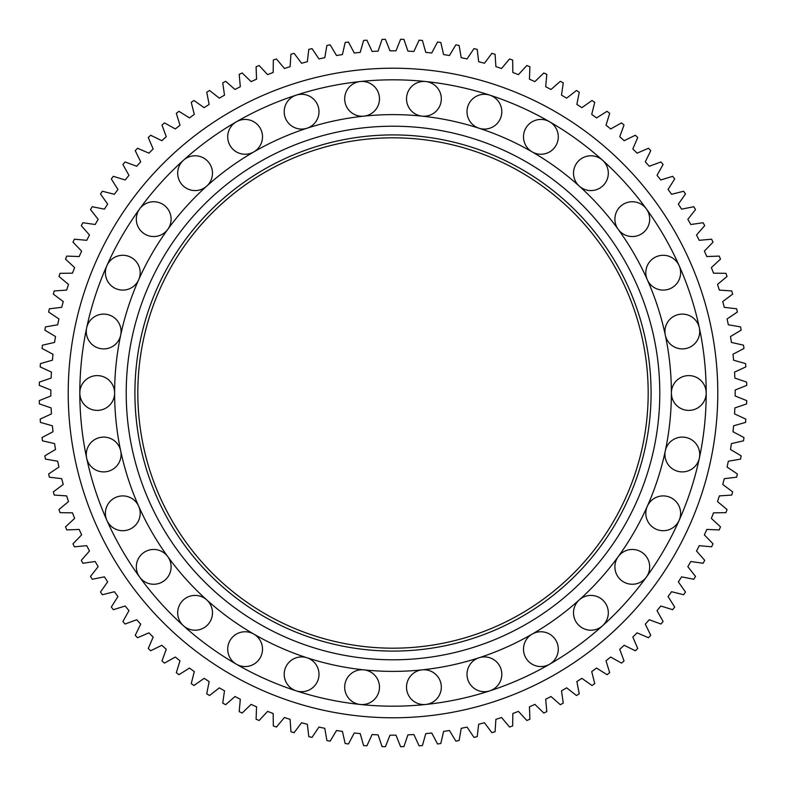 <?xml version="1.0" encoding="UTF-8"?>
<svg xmlns="http://www.w3.org/2000/svg" width="786" height="786" viewBox="0 0 786 786"><rect width="100%" height="100%" fill="white"/><g stroke="black" fill="none" stroke-linecap="round" stroke-linejoin="round"><path stroke-width="1.18" d="M671.382 393A17.4 17.4 0 0 0 688.782 410.4A17.4 17.4 0 0 0 706.182 393A17.4 17.4 0 0 0 688.782 375.6A17.4 17.4 0 0 0 671.382 393A278.382 278.382 0 0 0 665.3 335.121A17.4 17.4 0 0 0 685.942 348.522A17.4 17.4 0 0 0 699.343 327.89A17.4 17.4 0 0 0 678.701 314.488A17.4 17.4 0 0 0 665.3 335.121A278.382 278.382 0 0 0 647.32 279.767A17.4 17.4 0 0 0 670.291 288.59A17.4 17.4 0 0 0 679.104 265.619A17.4 17.4 0 0 0 656.133 256.796A17.4 17.4 0 0 0 647.32 279.767A278.382 278.382 0 0 0 618.218 229.365A17.4 17.4 0 0 0 642.526 233.216A17.4 17.4 0 0 0 646.367 208.919A17.4 17.4 0 0 0 622.07 205.067A17.4 17.4 0 0 0 618.218 229.365A278.382 278.382 0 0 0 579.272 186.115A17.4 17.4 0 0 0 603.845 184.828A17.4 17.4 0 0 0 602.557 160.256A17.4 17.4 0 0 0 577.985 161.543A17.4 17.4 0 0 0 579.272 186.115A278.382 278.382 0 0 0 532.191 151.914A17.4 17.4 0 0 0 555.957 145.538A17.4 17.4 0 0 0 549.591 121.771A17.4 17.4 0 0 0 525.824 128.147A17.4 17.4 0 0 0 532.191 151.914A278.382 278.382 0 0 0 479.028 128.236A17.4 17.4 0 0 0 500.947 117.065A17.4 17.4 0 0 0 489.776 95.145A17.4 17.4 0 0 0 467.857 106.316A17.4 17.4 0 0 0 479.028 128.236A278.382 278.382 0 0 0 422.102 116.141A17.4 17.4 0 0 0 441.221 100.657A17.4 17.4 0 0 0 425.737 81.528A17.4 17.4 0 0 0 406.617 97.012A17.4 17.4 0 0 0 422.102 116.141A278.382 278.382 0 0 0 363.898 116.141A17.4 17.4 0 0 0 379.383 97.012A17.4 17.4 0 0 0 360.263 81.528A17.4 17.4 0 0 0 344.779 100.657A17.4 17.4 0 0 0 363.898 116.141A278.382 278.382 0 0 0 306.972 128.236A17.4 17.4 0 0 0 318.143 106.316A17.4 17.4 0 0 0 296.224 95.145A17.4 17.4 0 0 0 285.053 117.065A17.4 17.4 0 0 0 306.972 128.236A278.382 278.382 0 0 0 253.809 151.914A17.4 17.4 0 0 0 260.176 128.147A17.4 17.4 0 0 0 236.409 121.771A17.4 17.4 0 0 0 230.043 145.538A17.4 17.4 0 0 0 253.809 151.914A278.382 278.382 0 0 0 206.728 186.115A17.4 17.4 0 0 0 208.015 161.543A17.4 17.4 0 0 0 183.443 160.256A17.4 17.4 0 0 0 182.156 184.828A17.4 17.4 0 0 0 206.728 186.115A278.382 278.382 0 0 0 167.782 229.365A17.4 17.4 0 0 0 163.93 205.067A17.4 17.4 0 0 0 139.633 208.919A17.4 17.4 0 0 0 143.474 233.216A17.4 17.4 0 0 0 167.782 229.365A278.382 278.382 0 0 0 138.68 279.767A17.4 17.4 0 0 0 129.867 256.796A17.4 17.4 0 0 0 106.896 265.619A17.4 17.4 0 0 0 115.709 288.59A17.4 17.4 0 0 0 138.68 279.767A278.382 278.382 0 0 0 120.7 335.121A17.4 17.4 0 0 0 107.299 314.488A17.4 17.4 0 0 0 86.657 327.89A17.4 17.4 0 0 0 100.058 348.522A17.4 17.4 0 0 0 120.7 335.121A278.382 278.382 0 0 0 114.618 393A17.4 17.4 0 0 0 97.218 375.6A17.4 17.4 0 0 0 79.818 393A17.4 17.4 0 0 0 97.218 410.4A17.4 17.4 0 0 0 114.618 393A278.382 278.382 0 0 0 120.7 450.879A17.4 17.4 0 0 0 100.058 437.478A17.4 17.4 0 0 0 86.657 458.11A17.4 17.4 0 0 0 107.299 471.512A17.4 17.4 0 0 0 120.7 450.879A278.382 278.382 0 0 0 138.68 506.233A17.4 17.4 0 0 0 115.709 497.41A17.4 17.4 0 0 0 106.896 520.381A17.4 17.4 0 0 0 129.867 529.204A17.4 17.4 0 0 0 138.68 506.233A278.382 278.382 0 0 0 167.782 556.635A17.4 17.4 0 0 0 143.474 552.784A17.4 17.4 0 0 0 139.633 577.081A17.4 17.4 0 0 0 163.93 580.933A17.4 17.4 0 0 0 167.782 556.635A278.382 278.382 0 0 0 206.728 599.885A17.4 17.4 0 0 0 182.156 601.172A17.4 17.4 0 0 0 183.443 625.744A17.4 17.4 0 0 0 208.015 624.457A17.4 17.4 0 0 0 206.728 599.885A278.382 278.382 0 0 0 253.809 634.086A17.4 17.4 0 0 0 230.043 640.462A17.4 17.4 0 0 0 236.409 664.229A17.4 17.4 0 0 0 260.176 657.853A17.4 17.4 0 0 0 253.809 634.086A278.382 278.382 0 0 0 306.972 657.764A17.4 17.4 0 0 0 285.053 668.935A17.4 17.4 0 0 0 296.224 690.855A17.4 17.4 0 0 0 318.143 679.684A17.4 17.4 0 0 0 306.972 657.764A278.382 278.382 0 0 0 363.898 669.859A17.4 17.4 0 0 0 344.779 685.343A17.4 17.4 0 0 0 360.263 704.472A17.4 17.4 0 0 0 379.383 688.988A17.4 17.4 0 0 0 363.898 669.859A278.382 278.382 0 0 0 422.102 669.859A17.4 17.4 0 0 0 406.617 688.988A17.4 17.4 0 0 0 425.737 704.472A17.4 17.4 0 0 0 441.221 685.343A17.4 17.4 0 0 0 422.102 669.859A278.382 278.382 0 0 0 479.028 657.764A17.4 17.4 0 0 0 467.857 679.684A17.4 17.4 0 0 0 489.776 690.855A17.4 17.4 0 0 0 500.947 668.935A17.4 17.4 0 0 0 479.028 657.764A278.382 278.382 0 0 0 532.191 634.086A17.4 17.4 0 0 0 525.824 657.853A17.4 17.4 0 0 0 549.591 664.229A17.4 17.4 0 0 0 555.957 640.462A17.4 17.4 0 0 0 532.191 634.086A278.382 278.382 0 0 0 579.272 599.885A17.4 17.4 0 0 0 577.985 624.457A17.4 17.4 0 0 0 602.557 625.744A17.4 17.4 0 0 0 603.845 601.172A17.4 17.4 0 0 0 579.272 599.885A278.382 278.382 0 0 0 618.218 556.635A17.4 17.4 0 0 0 622.07 580.933A17.4 17.4 0 0 0 646.367 577.081A17.4 17.4 0 0 0 642.526 552.784A17.4 17.4 0 0 0 618.218 556.635A278.382 278.382 0 0 0 647.32 506.233A17.4 17.4 0 0 0 656.133 529.204A17.4 17.4 0 0 0 679.104 520.381A17.4 17.4 0 0 0 670.291 497.41A17.4 17.4 0 0 0 647.32 506.233A278.382 278.382 0 0 0 665.3 450.879A17.4 17.4 0 0 0 678.701 471.512A17.4 17.4 0 0 0 699.343 458.11A17.4 17.4 0 0 0 685.942 437.478A17.4 17.4 0 0 0 665.3 450.879A278.382 278.382 0 0 0 671.382 393M746.7 400.605L735.165 395.987A342.185 342.185 0 0 0 735.165 390.013L746.7 385.395A353.779 353.779 0 0 0 746.612 382.084L734.861 378.076A342.185 342.185 0 0 0 734.546 372.112L745.816 366.895A353.779 353.779 0 0 0 745.56 363.594L733.603 360.204A342.185 342.185 0 0 0 732.984 354.26L743.969 348.463A353.779 353.779 0 0 0 743.536 345.182L731.422 342.421A342.185 342.185 0 0 0 730.489 336.526L741.159 330.159A353.779 353.779 0 0 0 740.55 326.897L728.317 324.775A342.185 342.185 0 0 0 727.07 318.939L737.386 312.022A353.779 353.779 0 0 0 736.62 308.8L724.279 307.326A342.185 342.185 0 0 0 722.737 301.559L732.68 294.111A353.779 353.779 0 0 0 731.737 290.928L719.347 290.103A342.185 342.185 0 0 0 717.5 284.424L727.04 276.466A353.779 353.779 0 0 0 725.93 273.341L713.511 273.164A342.185 342.185 0 0 0 711.369 267.594L720.487 259.144A353.779 353.779 0 0 0 719.21 256.089L706.801 256.55A342.185 342.185 0 0 0 704.374 251.098L713.03 242.186A353.779 353.779 0 0 0 711.605 239.199L699.235 240.32A342.185 342.185 0 0 0 696.524 234.994L704.698 225.651A353.779 353.779 0 0 0 703.116 222.733L690.825 224.501A342.185 342.185 0 0 0 687.838 219.333L695.512 209.567A353.779 353.779 0 0 0 693.783 206.738L681.59 209.145A342.185 342.185 0 0 0 678.338 204.134L685.5 193.985A353.779 353.779 0 0 0 683.624 191.253L671.578 194.289A342.185 342.185 0 0 0 668.071 189.465L674.683 178.953A353.779 353.779 0 0 0 672.659 176.319L660.79 179.984A342.185 342.185 0 0 0 657.037 175.347L663.089 164.5A353.779 353.779 0 0 0 660.938 161.975L649.275 166.259A342.185 342.185 0 0 0 645.286 161.828L650.759 150.676A353.779 353.779 0 0 0 648.479 148.269L637.063 153.162A342.185 342.185 0 0 0 632.838 148.937L637.731 137.521A353.779 353.779 0 0 0 635.324 135.241L624.172 140.714A342.185 342.185 0 0 0 619.741 136.725L624.025 125.062A353.779 353.779 0 0 0 621.5 122.911L610.653 128.963A342.185 342.185 0 0 0 606.016 125.21L609.681 113.341A353.779 353.779 0 0 0 607.047 111.317L596.535 117.929A342.185 342.185 0 0 0 591.711 114.422L594.747 102.377A353.779 353.779 0 0 0 592.015 100.5L581.866 107.662A342.185 342.185 0 0 0 576.855 104.41L579.262 92.217A353.779 353.779 0 0 0 576.433 90.488L566.667 98.162A342.185 342.185 0 0 0 561.499 95.175L563.267 82.884A353.779 353.779 0 0 0 560.349 81.302L551.006 89.476A342.185 342.185 0 0 0 545.681 86.765L546.801 74.395A353.779 353.779 0 0 0 543.814 72.97L534.902 81.626A342.185 342.185 0 0 0 529.45 79.199L529.911 66.79A353.779 353.779 0 0 0 526.856 65.513L518.406 74.631A342.185 342.185 0 0 0 512.836 72.489L512.659 60.07A353.779 353.779 0 0 0 509.534 58.96L501.576 68.5A342.185 342.185 0 0 0 495.897 66.653L495.072 54.263A353.779 353.779 0 0 0 491.889 53.32L484.441 63.263A342.185 342.185 0 0 0 478.674 61.721L477.2 49.38A353.779 353.779 0 0 0 473.978 48.614L467.061 58.93A342.185 342.185 0 0 0 461.225 57.683L459.103 45.45A353.779 353.779 0 0 0 455.841 44.841L449.474 55.511A342.185 342.185 0 0 0 443.579 54.578L440.818 42.464A353.779 353.779 0 0 0 437.537 42.031L431.74 53.016A342.185 342.185 0 0 0 425.796 52.397L422.406 40.44A353.779 353.779 0 0 0 419.105 40.184L413.888 51.454A342.185 342.185 0 0 0 407.924 51.139L403.916 39.388A353.779 353.779 0 0 0 400.605 39.3L395.987 50.835A342.185 342.185 0 0 0 390.013 50.835L385.395 39.3A353.779 353.779 0 0 0 382.084 39.388L378.076 51.139A342.185 342.185 0 0 0 372.112 51.454L366.895 40.184A353.779 353.779 0 0 0 363.594 40.44L360.204 52.397A342.185 342.185 0 0 0 354.26 53.016L348.463 42.031A353.779 353.779 0 0 0 345.182 42.464L342.421 54.578A342.185 342.185 0 0 0 336.526 55.511L330.159 44.841A353.779 353.779 0 0 0 326.897 45.45L324.775 57.683A342.185 342.185 0 0 0 318.939 58.93L312.022 48.614A353.779 353.779 0 0 0 308.8 49.38L307.326 61.721A342.185 342.185 0 0 0 301.559 63.263L294.111 53.32A353.779 353.779 0 0 0 290.928 54.263L290.103 66.653A342.185 342.185 0 0 0 284.424 68.5L276.466 58.96A353.779 353.779 0 0 0 273.341 60.07L273.164 72.489A342.185 342.185 0 0 0 267.594 74.631L259.144 65.513A353.779 353.779 0 0 0 256.089 66.79L256.55 79.199A342.185 342.185 0 0 0 251.098 81.626L242.186 72.97A353.779 353.779 0 0 0 239.199 74.395L240.32 86.765A342.185 342.185 0 0 0 234.994 89.476L225.651 81.302A353.779 353.779 0 0 0 222.733 82.884L224.501 95.175A342.185 342.185 0 0 0 219.333 98.162L209.567 90.488A353.779 353.779 0 0 0 206.738 92.217L209.145 104.41A342.185 342.185 0 0 0 204.134 107.662L193.985 100.5A353.779 353.779 0 0 0 191.253 102.377L194.289 114.422A342.185 342.185 0 0 0 189.465 117.929L178.953 111.317A353.779 353.779 0 0 0 176.319 113.341L179.984 125.21A342.185 342.185 0 0 0 175.347 128.963L164.5 122.911A353.779 353.779 0 0 0 161.975 125.062L166.259 136.725A342.185 342.185 0 0 0 161.828 140.714L150.676 135.241A353.779 353.779 0 0 0 148.269 137.521L153.162 148.937A342.185 342.185 0 0 0 148.937 153.162L137.521 148.269A353.779 353.779 0 0 0 135.241 150.676L140.714 161.828A342.185 342.185 0 0 0 136.725 166.259L125.062 161.975A353.779 353.779 0 0 0 122.911 164.5L128.963 175.347A342.185 342.185 0 0 0 125.21 179.984L113.341 176.319A353.779 353.779 0 0 0 111.317 178.953L117.929 189.465A342.185 342.185 0 0 0 114.422 194.289L102.377 191.253A353.779 353.779 0 0 0 100.5 193.985L107.662 204.134A342.185 342.185 0 0 0 104.41 209.145L92.217 206.738A353.779 353.779 0 0 0 90.488 209.567L98.162 219.333A342.185 342.185 0 0 0 95.175 224.501L82.884 222.733A353.779 353.779 0 0 0 81.302 225.651L89.476 234.994A342.185 342.185 0 0 0 86.765 240.32L74.395 239.199A353.779 353.779 0 0 0 72.97 242.186L81.626 251.098A342.185 342.185 0 0 0 79.199 256.55L66.79 256.089A353.779 353.779 0 0 0 65.513 259.144L74.631 267.594A342.185 342.185 0 0 0 72.489 273.164L60.07 273.341A353.779 353.779 0 0 0 58.96 276.466L68.5 284.424A342.185 342.185 0 0 0 66.653 290.103L54.263 290.928A353.779 353.779 0 0 0 53.32 294.111L63.263 301.559A342.185 342.185 0 0 0 61.721 307.326L49.38 308.8A353.779 353.779 0 0 0 48.614 312.022L58.93 318.939A342.185 342.185 0 0 0 57.683 324.775L45.45 326.897A353.779 353.779 0 0 0 44.841 330.159L55.511 336.526A342.185 342.185 0 0 0 54.578 342.421L42.464 345.182A353.779 353.779 0 0 0 42.031 348.463L53.016 354.26A342.185 342.185 0 0 0 52.397 360.204L40.44 363.594A353.779 353.779 0 0 0 40.184 366.895L51.454 372.112A342.185 342.185 0 0 0 51.139 378.076L39.388 382.084A353.779 353.779 0 0 0 39.3 385.395L50.835 390.013A342.185 342.185 0 0 0 50.835 395.987L39.3 400.605A353.779 353.779 0 0 0 39.388 403.916L51.139 407.924A342.185 342.185 0 0 0 51.454 413.888L40.184 419.105A353.779 353.779 0 0 0 40.44 422.406L52.397 425.796A342.185 342.185 0 0 0 53.016 431.74L42.031 437.537A353.779 353.779 0 0 0 42.464 440.818L54.578 443.579A342.185 342.185 0 0 0 55.511 449.474L44.841 455.841A353.779 353.779 0 0 0 45.45 459.103L57.683 461.225A342.185 342.185 0 0 0 58.93 467.061L48.614 473.978A353.779 353.779 0 0 0 49.38 477.2L61.721 478.674A342.185 342.185 0 0 0 63.263 484.441L53.32 491.889A353.779 353.779 0 0 0 54.263 495.072L66.653 495.897A342.185 342.185 0 0 0 68.5 501.576L58.96 509.534A353.779 353.779 0 0 0 60.07 512.659L72.489 512.836A342.185 342.185 0 0 0 74.631 518.406L65.513 526.856A353.779 353.779 0 0 0 66.79 529.911L79.199 529.45A342.185 342.185 0 0 0 81.626 534.902L72.97 543.814A353.779 353.779 0 0 0 74.395 546.801L86.765 545.681A342.185 342.185 0 0 0 89.476 551.006L81.302 560.349A353.779 353.779 0 0 0 82.884 563.267L95.175 561.499A342.185 342.185 0 0 0 98.162 566.667L90.488 576.433A353.779 353.779 0 0 0 92.217 579.262L104.41 576.855A342.185 342.185 0 0 0 107.662 581.866L100.5 592.015A353.779 353.779 0 0 0 102.377 594.747L114.422 591.711A342.185 342.185 0 0 0 117.929 596.535L111.317 607.047A353.779 353.779 0 0 0 113.341 609.681L125.21 606.016A342.185 342.185 0 0 0 128.963 610.653L122.911 621.5A353.779 353.779 0 0 0 125.062 624.025L136.725 619.741A342.185 342.185 0 0 0 140.714 624.172L135.241 635.324A353.779 353.779 0 0 0 137.521 637.731L148.937 632.838A342.185 342.185 0 0 0 153.162 637.063L148.269 648.479A353.779 353.779 0 0 0 150.676 650.759L161.828 645.286A342.185 342.185 0 0 0 166.259 649.275L161.975 660.938A353.779 353.779 0 0 0 164.5 663.089L175.347 657.037A342.185 342.185 0 0 0 179.984 660.79L176.319 672.659A353.779 353.779 0 0 0 178.953 674.683L189.465 668.071A342.185 342.185 0 0 0 194.289 671.578L191.253 683.624A353.779 353.779 0 0 0 193.985 685.5L204.134 678.338A342.185 342.185 0 0 0 209.145 681.59L206.738 693.783A353.779 353.779 0 0 0 209.567 695.512L219.333 687.838A342.185 342.185 0 0 0 224.501 690.825L222.733 703.116A353.779 353.779 0 0 0 225.651 704.698L234.994 696.524A342.185 342.185 0 0 0 240.32 699.235L239.199 711.605A353.779 353.779 0 0 0 242.186 713.03L251.098 704.374A342.185 342.185 0 0 0 256.55 706.801L256.089 719.21A353.779 353.779 0 0 0 259.144 720.487L267.594 711.369A342.185 342.185 0 0 0 273.164 713.511L273.341 725.93A353.779 353.779 0 0 0 276.466 727.04L284.424 717.5A342.185 342.185 0 0 0 290.103 719.347L290.928 731.737A353.779 353.779 0 0 0 294.111 732.68L301.559 722.737A342.185 342.185 0 0 0 307.326 724.279L308.8 736.62A353.779 353.779 0 0 0 312.022 737.386L318.939 727.07A342.185 342.185 0 0 0 324.775 728.317L326.897 740.55A353.779 353.779 0 0 0 330.159 741.159L336.526 730.489A342.185 342.185 0 0 0 342.421 731.422L345.182 743.536A353.779 353.779 0 0 0 348.463 743.969L354.26 732.984A342.185 342.185 0 0 0 360.204 733.603L363.594 745.56A353.779 353.779 0 0 0 366.895 745.816L372.112 734.546A342.185 342.185 0 0 0 378.076 734.861L382.084 746.612A353.779 353.779 0 0 0 385.395 746.7L390.013 735.165A342.185 342.185 0 0 0 395.987 735.165L400.605 746.7A353.779 353.779 0 0 0 403.916 746.612L407.924 734.861A342.185 342.185 0 0 0 413.888 734.546L419.105 745.816A353.779 353.779 0 0 0 422.406 745.56L425.796 733.603A342.185 342.185 0 0 0 431.74 732.984L437.537 743.969A353.779 353.779 0 0 0 440.818 743.536L443.579 731.422A342.185 342.185 0 0 0 449.474 730.489L455.841 741.159A353.779 353.779 0 0 0 459.103 740.55L461.225 728.317A342.185 342.185 0 0 0 467.061 727.07L473.978 737.386A353.779 353.779 0 0 0 477.2 736.62L478.674 724.279A342.185 342.185 0 0 0 484.441 722.737L491.889 732.68A353.779 353.779 0 0 0 495.072 731.737L495.897 719.347A342.185 342.185 0 0 0 501.576 717.5L509.534 727.04A353.779 353.779 0 0 0 512.659 725.93L512.836 713.511A342.185 342.185 0 0 0 518.406 711.369L526.856 720.487A353.779 353.779 0 0 0 529.911 719.21L529.45 706.801A342.185 342.185 0 0 0 534.902 704.374L543.814 713.03A353.779 353.779 0 0 0 546.801 711.605L545.681 699.235A342.185 342.185 0 0 0 551.006 696.524L560.349 704.698A353.779 353.779 0 0 0 563.267 703.116L561.499 690.825A342.185 342.185 0 0 0 566.667 687.838L576.433 695.512A353.779 353.779 0 0 0 579.262 693.783L576.855 681.59A342.185 342.185 0 0 0 581.866 678.338L592.015 685.5A353.779 353.779 0 0 0 594.747 683.624L591.711 671.578A342.185 342.185 0 0 0 596.535 668.071L607.047 674.683A353.779 353.779 0 0 0 609.681 672.659L606.016 660.79A342.185 342.185 0 0 0 610.653 657.037L621.5 663.089A353.779 353.779 0 0 0 624.025 660.938L619.741 649.275A342.185 342.185 0 0 0 624.172 645.286L635.324 650.759A353.779 353.779 0 0 0 637.731 648.479L632.838 637.063A342.185 342.185 0 0 0 637.063 632.838L648.479 637.731A353.779 353.779 0 0 0 650.759 635.324L645.286 624.172A342.185 342.185 0 0 0 649.275 619.741L660.938 624.025A353.779 353.779 0 0 0 663.089 621.5L657.037 610.653A342.185 342.185 0 0 0 660.79 606.016L672.659 609.681A353.779 353.779 0 0 0 674.683 607.047L668.071 596.535A342.185 342.185 0 0 0 671.578 591.711L683.624 594.747A353.779 353.779 0 0 0 685.5 592.015L678.338 581.866A342.185 342.185 0 0 0 681.59 576.855L693.783 579.262A353.779 353.779 0 0 0 695.512 576.433L687.838 566.667A342.185 342.185 0 0 0 690.825 561.499L703.116 563.267A353.779 353.779 0 0 0 704.698 560.349L696.524 551.006A342.185 342.185 0 0 0 699.235 545.681L711.605 546.801A353.779 353.779 0 0 0 713.03 543.814L704.374 534.902A342.185 342.185 0 0 0 706.801 529.45L719.21 529.911A353.779 353.779 0 0 0 720.487 526.856L711.369 518.406A342.185 342.185 0 0 0 713.511 512.836L725.93 512.659A353.779 353.779 0 0 0 727.04 509.534L717.5 501.576A342.185 342.185 0 0 0 719.347 495.897L731.737 495.072A353.779 353.779 0 0 0 732.68 491.889L722.737 484.441A342.185 342.185 0 0 0 724.279 478.674L736.62 477.2A353.779 353.779 0 0 0 737.386 473.978L727.07 467.061A342.185 342.185 0 0 0 728.317 461.225L740.55 459.103A353.779 353.779 0 0 0 741.159 455.841L730.489 449.474A342.185 342.185 0 0 0 731.422 443.579L743.536 440.818A353.779 353.779 0 0 0 743.969 437.537L732.984 431.74A342.185 342.185 0 0 0 733.603 425.796L745.56 422.406A353.779 353.779 0 0 0 745.816 419.105L734.546 413.888A342.185 342.185 0 0 0 734.861 407.924L746.612 403.916A353.779 353.779 0 0 0 746.7 400.605M393 717.785A324.785 324.785 0 0 0 717.785 393A324.785 324.785 0 0 0 393 68.215A324.785 324.785 0 0 0 68.215 393A324.785 324.785 0 0 0 393 717.785M393 659.788A266.788 266.788 0 0 0 659.788 393A266.788 266.788 0 0 0 393 126.212A266.788 266.788 0 0 0 126.212 393A266.788 266.788 0 0 0 393 659.788M393 134.917A258.083 258.083 0 0 0 134.917 393A258.083 258.083 0 0 0 393 651.083A258.083 258.083 0 0 0 651.083 393A258.083 258.083 0 0 0 393 134.917M393 648.185A255.185 255.185 0 0 0 648.185 393A255.185 255.185 0 0 0 393 137.815A255.185 255.185 0 0 0 137.815 393A255.185 255.185 0 0 0 393 648.185M393 79.818A313.182 313.182 0 0 0 296.224 690.855A313.182 313.182 0 0 0 549.591 121.771A313.182 313.182 0 0 0 393 79.818"/></g></svg>
